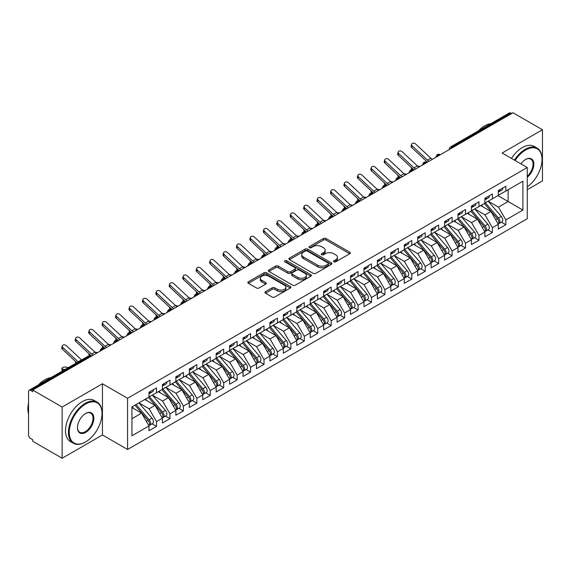 <?xml version="1.0" encoding="UTF-8"?>
<svg xmlns="http://www.w3.org/2000/svg" width="571" height="571" viewBox="0 0 571 571"><rect width="100%" height="100%" fill="white"/><g stroke="black" fill="none" stroke-linecap="round" stroke-linejoin="round"><path stroke-width="0.86" d="M333.907 261.825A1.306 0.757 0 0 0 335.748 261.825L349.766 253.738A1.863 1.078 0 0 0 350.308 252.974A1.863 1.078 0 0 0 349.766 252.211L326.027 238.507A1.863 1.078 0 0 0 323.386 238.507L309.375 246.601A1.306 0.757 0 0 0 308.997 247.129A1.306 0.757 0 0 0 309.375 247.664A1.306 0.757 0 0 0 311.224 247.664L313.036 246.615A5.967 3.447 0 0 1 321.473 246.615L323.45 247.757A5.967 3.447 0 0 1 325.199 250.198A5.967 3.447 0 0 1 323.45 252.632L321.637 253.681A1.306 0.757 0 0 0 321.259 254.209A1.306 0.757 0 0 0 321.637 254.745A1.306 0.757 0 0 0 323.486 254.745L325.299 253.695A5.967 3.447 0 0 1 333.742 253.695L335.719 254.837A5.967 3.447 0 0 1 337.468 257.278A5.967 3.447 0 0 1 335.719 259.712L333.907 260.761A1.306 0.757 0 0 0 333.521 261.29A1.306 0.757 0 0 0 333.907 261.825L333.907 260.761M265.494 291.653A1.863 1.078 0 0 0 264.951 292.416A1.863 1.078 0 0 0 265.494 293.173L272.153 297.02A1.863 1.078 0 0 0 274.794 297.02L290.353 288.034A1.863 1.078 0 0 0 290.896 287.277A1.863 1.078 0 0 0 290.353 286.514L266.614 272.81A1.863 1.078 0 0 0 263.98 272.81L248.414 281.796A1.863 1.078 0 0 0 247.871 282.552A1.863 1.078 0 0 0 248.414 283.316L256.458 287.962A1.863 1.078 0 0 0 259.098 287.962L265.758 284.115A1.863 1.078 0 0 0 266.307 283.352A1.863 1.078 0 0 0 265.758 282.595L261.768 280.29A4.989 2.884 0 0 1 260.305 278.255A4.989 2.884 0 0 1 263.388 275.593A4.989 2.884 0 0 1 268.827 276.214L284.451 285.236A4.989 2.884 0 0 1 285.914 287.277A4.989 2.884 0 0 1 282.831 289.932A4.989 2.884 0 0 1 277.399 289.311L274.794 287.805A1.863 1.078 0 0 0 272.153 287.805L265.494 291.653L265.494 293.173M527.269 189.7L542.45 180.936L542.45 129.745L513.029 112.758L32.718 390.064L32.718 391.613L30.563 390.371A2.848 1.649 -120 0 0 29.142 390.229A2.848 1.649 -120 0 0 28.55 391.535L28.55 434.974A2.848 1.649 -120 0 0 30.563 438.464L32.718 439.706L32.718 441.255L62.139 458.242L102.445 434.974L127.569 449.477L127.569 398.287L102.445 383.776L62.139 407.052L32.718 390.064M542.45 129.745L502.145 153.014L527.269 167.517L127.569 398.287M313.165 273.338A1.863 1.078 0 0 0 315.806 273.338L331.366 264.359A1.863 1.078 0 0 0 331.915 263.595A1.863 1.078 0 0 0 331.366 262.831L307.626 249.127A1.863 1.078 0 0 0 304.993 249.127L289.433 258.113A1.863 1.078 0 0 0 288.883 258.877A1.863 1.078 0 0 0 289.433 259.634L313.165 273.338M285.4 262.11A1.306 0.757 0 0 1 286.728 262.289L286.728 260.74L310.86 274.672A1.863 1.078 0 0 1 311.409 275.436A1.863 1.078 0 0 1 310.86 276.193L295.3 285.179A1.863 1.078 0 0 1 292.659 285.179L268.92 271.475L268.92 269.955A1.863 1.078 0 0 0 268.377 270.711A1.863 1.078 0 0 0 268.92 271.475M268.92 269.955L275.586 266.107A1.863 1.078 0 0 1 278.22 266.107L287.848 271.668A1.863 1.078 0 0 0 290.482 271.668L294.9 269.112A1.863 1.078 0 0 0 295.45 268.356A1.863 1.078 0 0 0 294.9 267.592L284.879 261.803A1.306 0.757 0 0 1 284.501 261.275A1.306 0.757 0 0 1 285.3 260.576A1.306 0.757 0 0 1 286.728 260.74M127.569 449.477L527.269 218.714L527.269 167.517M497.912 195.639L522.9 210.064L522.9 181.207L505.842 191.064L505.842 186.253L498.312 190.593L498.312 195.403L492.402 198.815L492.402 194.012L484.879 198.351L484.879 203.162L478.969 206.574L478.969 201.763L471.446 206.11L471.446 210.92L465.536 214.332L465.536 209.521L458.006 213.868L458.006 218.672L452.096 222.09L452.096 217.28L444.573 221.619L444.573 226.43L438.664 229.842L438.664 225.038L431.141 229.378L431.141 234.189L425.224 237.6L425.224 232.79L417.701 237.136L417.701 241.947L411.791 245.359L411.791 240.548L404.268 244.895L404.268 249.705L398.358 253.117L398.358 248.306L390.835 252.653L390.835 257.457L384.918 260.868L384.918 256.065L377.395 260.405L377.395 265.215L371.485 268.627L371.485 263.816L363.963 268.163L363.963 272.974L358.053 276.385L358.053 271.575L350.53 275.921L350.53 280.732L344.613 284.144L344.613 279.333L337.09 283.68L337.09 288.483L331.18 291.902L331.18 287.092L323.657 291.431L323.657 296.242L317.747 299.654L317.747 294.85L310.224 299.19L310.224 304L304.307 307.412L304.307 302.601L296.784 306.948L296.784 311.759L290.875 315.171L290.875 310.36L283.352 314.707L283.352 319.51L277.442 322.929L277.442 318.118L269.912 322.458L269.912 327.269L264.002 330.68L264.002 325.877L256.479 330.216L256.479 335.027L250.569 338.439L250.569 333.628L243.046 337.975L243.046 342.786L237.136 346.197L237.136 341.387L229.606 345.733L229.606 350.544L223.696 353.956L223.696 349.145L216.173 353.485L216.173 358.295L210.264 361.707L210.264 356.904L202.741 361.243L202.741 366.054L196.824 369.466L196.824 364.655L189.301 369.002L189.301 373.812L183.391 377.224L183.391 372.413L175.868 376.76L175.868 381.571L169.958 384.982L169.958 380.172L162.435 384.519L162.435 389.322L156.518 392.741L156.518 387.93L148.995 392.27L148.995 397.081L131.937 406.93L131.937 435.787L148.995 425.937L141.608 413.14L131.937 407.551M522.9 210.064L505.842 219.914L498.447 207.116L488.241 201.22M501.374 222.148L505.842 224.724L505.842 219.914M505.842 224.724L498.312 229.071L498.312 224.26L492.402 227.672L485.015 214.874L474.801 208.979L487.848 224.21L485.022 225.845A3.797 2.191 60 0 1 486.492 229.456A3.797 2.191 60 0 1 485.707 231.191A3.797 2.191 60 0 1 485.093 231.369M487.941 229.906L492.402 232.483L492.402 227.672M492.402 232.483L484.879 236.829L484.879 232.019L478.969 235.43L471.582 222.633L461.368 216.737L474.408 231.969L471.589 233.596A3.797 2.191 60 0 1 473.059 237.208A3.797 2.191 60 0 1 472.267 238.949A3.797 2.191 60 0 1 471.653 239.128M474.501 237.664L478.969 240.241L478.969 235.43M478.969 240.241L471.446 244.581L471.446 239.777L465.536 243.189L458.142 230.391L447.935 224.496M461.068 245.416L465.536 248L465.536 243.189M465.536 248L458.006 252.339L458.006 247.529L452.096 250.94L444.709 238.143L434.495 232.247L447.543 247.486L444.716 249.113A3.797 2.191 60 0 1 446.187 252.725A3.797 2.191 60 0 1 445.401 254.466A3.797 2.191 60 0 1 444.788 254.637M447.635 253.174L452.096 255.751L452.096 250.94M452.096 255.751L444.573 260.098L444.573 255.287L438.664 258.699L431.276 245.901L421.063 240.006M434.196 260.933L438.664 263.509L438.664 258.699M438.664 263.509L431.141 267.856L431.141 263.045L425.224 266.457L417.836 253.66L407.63 247.764L420.67 262.995L417.851 264.623A3.797 2.191 60 0 1 419.314 268.242A3.797 2.191 60 0 1 418.529 269.976A3.797 2.191 60 0 1 417.915 270.154M420.763 268.691L425.224 271.268L425.224 266.457M425.224 271.268L417.701 275.607L417.701 270.804L411.791 274.216L404.404 261.418L394.19 255.523M407.323 276.443L411.791 279.026L411.791 274.216M411.791 279.026L404.268 283.366L404.268 278.555L398.358 281.974L390.964 269.169L380.757 263.274M393.89 284.201L398.358 286.778L398.358 281.974M398.358 286.778L390.835 291.124L390.835 286.314L384.918 289.725L377.531 276.928L367.324 271.032M380.457 291.959L384.918 294.536L384.918 289.725M384.918 294.536L377.395 298.883L377.395 294.072L371.485 297.484L364.098 284.686L353.884 278.791L366.932 294.022L364.105 295.657A3.797 2.191 60 0 1 365.576 299.268A3.797 2.191 60 0 1 364.79 301.003A3.797 2.191 60 0 1 364.17 301.181M367.017 299.718L371.485 302.295L371.485 297.484M371.485 302.295L363.963 306.634L363.963 301.831L358.053 305.242L350.658 292.445L340.452 286.549M353.585 307.469L358.053 310.053L358.053 305.242M358.053 310.053L350.53 314.393L350.53 309.582L344.613 313.001L337.225 300.196L327.012 294.301L340.059 309.539L337.24 311.166A3.797 2.191 60 0 1 338.703 314.778A3.797 2.191 60 0 1 337.918 316.52A3.797 2.191 60 0 1 337.304 316.691M340.152 315.228L344.613 317.804L344.613 313.001M344.613 317.804L337.09 322.151L337.09 317.34L331.18 320.752L323.793 307.955L313.579 302.059M326.712 322.986L331.18 325.563L331.18 320.752M331.18 325.563L323.657 329.91L323.657 325.099L317.747 328.511L310.353 315.713L300.146 309.817M313.279 330.745L317.747 333.321L317.747 328.511M317.747 333.321L310.224 337.668L310.224 332.857L304.307 336.269L296.92 323.471L286.706 317.576M299.846 338.503L304.307 341.08L304.307 336.269M304.307 341.08L296.784 345.419L296.784 340.616L290.875 344.027L283.487 331.23L273.273 325.334L286.314 340.566L283.494 342.193A3.797 2.191 60 0 1 284.965 345.805A3.797 2.191 60 0 1 284.172 347.546A3.797 2.191 60 0 1 283.559 347.725M286.406 346.254L290.875 348.831L290.875 344.027M290.875 348.831L283.352 353.178L283.352 348.367L277.442 351.779L270.047 338.981L259.841 333.086M272.974 354.013L277.442 356.589L277.442 351.779M277.442 356.589L269.912 360.936L269.912 356.126L264.002 359.537L256.615 346.74L246.401 340.844L259.448 356.076L256.622 357.71A3.797 2.191 60 0 1 258.092 361.322A3.797 2.191 60 0 1 257.307 363.056A3.797 2.191 60 0 1 256.693 363.235M259.541 361.771L264.002 364.348L264.002 359.537M264.002 364.348L256.479 368.695L256.479 363.884L250.569 367.296L243.182 354.498L232.968 348.603L246.008 363.834L243.189 365.461A3.797 2.191 60 0 1 244.659 369.073A3.797 2.191 60 0 1 243.867 370.815A3.797 2.191 60 0 1 243.253 370.993M246.101 369.53L250.569 372.106L250.569 367.296M250.569 372.106L243.046 376.446L243.046 371.642L237.136 375.054L229.742 362.257L219.535 356.361M232.668 377.281L237.136 379.865L237.136 375.054M237.136 379.865L229.606 384.204L229.606 379.394L223.696 382.813L216.309 370.008L206.095 364.112L219.143 379.351L216.316 380.978A3.797 2.191 60 0 1 217.787 384.59A3.797 2.191 60 0 1 217.001 386.331A3.797 2.191 60 0 1 216.388 386.503M219.235 385.04L223.696 387.616L223.696 382.813M223.696 387.616L216.173 391.963L216.173 387.152L210.264 390.564L202.876 377.766L192.663 371.871M205.796 392.798L210.264 395.375L210.264 390.564M210.264 395.375L202.741 399.721L202.741 394.911L196.824 398.322L189.436 385.525L179.23 379.629L192.27 394.861L189.451 396.495A3.797 2.191 60 0 1 190.914 400.107A3.797 2.191 60 0 1 190.129 401.841A3.797 2.191 60 0 1 189.515 402.02M192.363 400.557L196.824 403.133L196.824 398.322M196.824 403.133L189.301 407.473L189.301 402.669L183.391 406.081L176.004 393.283L165.79 387.388M178.923 408.308L183.391 410.892L183.391 406.081M183.391 410.892L175.868 415.231L175.868 410.421L169.958 413.839L162.564 401.035L152.357 395.139M165.49 416.066L169.958 418.643L169.958 413.839M169.958 418.643L162.435 422.99L162.435 418.179L156.518 421.591L149.131 408.793L138.917 402.898M152.057 423.825L156.518 426.401L156.518 421.591M156.518 426.401L148.995 430.748L148.995 425.937M148.995 396.924L156.518 392.741M131.937 418.721L141.608 413.14M162.435 389.172L169.958 384.982M149.131 408.793L155.041 405.381L144.834 399.486M162.435 418.179L155.041 405.381M175.868 381.414L183.391 377.224M162.564 401.035L168.481 397.623L158.267 391.727M175.868 410.421L168.481 397.623M189.301 373.655L196.824 369.466M176.004 393.283L181.913 389.865L171.7 383.969M189.301 402.669L181.913 389.865M202.741 365.897L210.264 361.707M189.436 385.525L195.346 382.113L185.14 376.218M202.741 394.911L195.346 382.113M216.173 358.145L223.696 353.956M202.876 377.766L208.786 374.355L198.572 368.459M216.173 387.152L208.786 374.355M229.606 350.387L237.136 346.197M216.309 370.008L222.219 366.596L212.005 360.701M229.606 379.394L222.219 366.596M243.046 342.629L250.569 338.439M229.742 362.257L235.652 358.838L225.445 352.942M243.046 371.642L235.652 358.838M256.479 334.87L264.002 330.68M243.182 354.498L249.092 351.086L238.878 345.191M256.479 363.884L249.092 351.086M269.912 327.112L277.442 322.929M256.615 346.74L262.524 343.328L252.318 337.432M269.912 356.126L262.524 343.328M283.352 319.36L290.875 315.171M270.047 338.981L275.964 335.57L265.751 329.674M283.352 348.367L275.964 335.57M296.784 311.602L304.307 307.412M283.487 331.23L289.397 327.811L279.183 321.916M296.784 340.616L289.397 327.811M310.224 303.843L317.747 299.654M296.92 323.471L302.83 320.06L292.623 314.164M310.224 332.857L302.83 320.06M323.657 296.085L331.18 291.902M310.353 315.713L316.27 312.301L306.056 306.406M323.657 325.099L316.27 312.301M337.09 288.334L344.613 284.144M323.793 307.955L329.703 304.543L319.489 298.647M337.09 317.34L329.703 304.543M350.53 280.575L358.053 276.385M337.225 300.196L343.135 296.784L332.929 290.889M350.53 309.582L343.135 296.784M363.963 272.817L371.485 268.627M350.658 292.445L356.575 289.026L346.361 283.137M363.963 301.831L356.575 289.026M377.395 265.058L384.918 260.868M364.098 284.686L370.008 281.275L359.794 275.379M377.395 294.072L370.008 281.275M390.835 257.307L398.358 253.117M377.531 276.928L383.441 273.516L373.234 267.621M390.835 286.314L383.441 273.516M404.268 249.548L411.791 245.359M390.964 269.169L396.881 265.758L386.667 259.862M404.268 278.555L396.881 265.758M417.701 241.79L425.224 237.6M404.404 261.418L410.313 257.999L400.1 252.104M417.701 270.804L410.313 257.999M431.141 234.031L438.664 229.842M417.836 253.66L423.746 250.248L413.54 244.352M431.141 263.045L423.746 250.248M444.573 226.28L452.096 222.09M431.276 245.901L437.186 242.489L426.972 236.594M444.573 255.287L437.186 242.489M458.006 218.522L465.536 214.332M444.709 238.143L450.619 234.731L440.405 228.835M458.006 247.529L450.619 234.731M471.446 210.763L478.969 206.574M458.142 230.391L464.052 226.972L453.845 221.077M471.446 239.777L464.052 226.972M484.879 203.005L492.402 198.815M471.582 222.633L477.492 219.221L467.278 213.326M484.879 232.019L477.492 219.221M511.68 113.529L510.874 113.065L452.132 146.983L452.939 147.446M450.519 148.845A2.848 1.649 120 0 1 452.132 146.983A2.848 1.649 60 0 0 450.705 146.84L509.453 112.922A2.848 1.649 60 0 1 510.874 113.065M498.312 195.246L505.842 191.064M498.447 207.116L508.126 201.534L508.126 189.743L522.9 181.207M485.015 214.874L490.924 211.463L480.718 205.567M498.312 224.26L490.924 211.463M62.139 407.052L62.139 458.242M102.445 434.974L102.445 383.776M439.434 155.241L438.628 154.777A2.848 1.649 -120 0 0 437.2 154.634A2.848 1.649 -120 0 0 437.172 154.655L435.844 157.068A2.848 1.649 0 0 0 435.873 157.296M426.002 162.999L425.195 162.535A2.848 1.649 -120 0 0 423.768 162.392A2.848 1.649 -120 0 0 423.732 162.414L422.412 164.819A2.848 1.649 0 0 0 422.44 165.055M412.562 170.758L411.755 170.294A2.848 1.649 -120 0 0 410.335 170.151A2.848 1.649 -120 0 0 410.299 170.172L408.972 172.578A2.848 1.649 0 0 0 409 172.813M399.129 178.516L398.322 178.052A2.848 1.649 -120 0 0 396.895 177.909A2.848 1.649 -120 0 0 396.866 177.931L395.539 180.336A2.848 1.649 0 0 0 395.567 180.572M385.696 186.267L384.89 185.803A2.848 1.649 -120 0 0 383.462 185.668A2.848 1.649 -120 0 0 383.427 185.682L382.106 188.095A2.848 1.649 0 0 0 382.135 188.33M372.256 194.026L371.45 193.562A2.848 1.649 -120 0 0 370.029 193.419A2.848 1.649 -120 0 0 369.994 193.441L368.666 195.853A2.848 1.649 0 0 0 368.695 196.081M358.824 201.784L358.017 201.32A2.848 1.649 -120 0 0 356.589 201.178A2.848 1.649 -120 0 0 356.561 201.199L355.233 203.604A2.848 1.649 0 0 0 355.262 203.84M345.391 209.543L344.584 209.079A2.848 1.649 -120 0 0 343.157 208.936A2.848 1.649 -120 0 0 343.121 208.957L341.801 211.363A2.848 1.649 0 0 0 341.829 211.598M331.951 217.301L331.144 216.83A2.848 1.649 -120 0 0 329.724 216.695A2.848 1.649 -120 0 0 329.688 216.709L328.361 219.121A2.848 1.649 0 0 0 328.389 219.357M318.518 225.053L317.712 224.589A2.848 1.649 -120 0 0 316.284 224.446A2.848 1.649 -120 0 0 316.255 224.467L314.928 226.88A2.848 1.649 0 0 0 314.956 227.108L314.928 226.88M305.085 232.811L304.279 232.347A2.848 1.649 -120 0 0 302.851 232.204A2.848 1.649 -120 0 0 302.816 232.226L301.495 234.631A2.848 1.649 0 0 0 301.524 234.867M291.645 240.569L290.839 240.105A2.848 1.649 -120 0 0 289.418 239.963A2.848 1.649 -120 0 0 289.383 239.984L288.055 242.39A2.848 1.649 0 0 0 288.084 242.625L288.055 242.39M278.213 248.328L277.406 247.857A2.848 1.649 -120 0 0 275.979 247.721A2.848 1.649 -120 0 0 275.95 247.735L274.622 250.148A2.848 1.649 0 0 0 274.651 250.383M264.773 256.079L263.973 255.615A2.848 1.649 -120 0 0 262.546 255.473A2.848 1.649 -120 0 0 262.51 255.494L261.183 257.906A2.848 1.649 0 0 0 261.218 258.135M251.34 263.838L250.533 263.374A2.848 1.649 -120 0 0 249.113 263.231A2.848 1.649 -120 0 0 249.077 263.252L247.75 265.658A2.848 1.649 0 0 0 247.778 265.893M237.907 271.596L237.101 271.132A2.848 1.649 -120 0 0 235.673 270.989A2.848 1.649 -120 0 0 235.645 271.011L234.317 273.416A2.848 1.649 0 0 0 234.346 273.652M224.467 279.355L223.661 278.884A2.848 1.649 -120 0 0 222.24 278.748A2.848 1.649 -120 0 0 222.205 278.769L220.877 281.175A2.848 1.649 0 0 0 220.906 281.41M211.034 287.106L210.228 286.642A2.848 1.649 -120 0 0 208.8 286.499A2.848 1.649 -120 0 0 208.772 286.521L207.444 288.933A2.848 1.649 0 0 0 207.473 289.169M197.602 294.864L196.795 294.4A2.848 1.649 -120 0 0 195.368 294.258A2.848 1.649 -120 0 0 195.332 294.279L194.012 296.692A2.848 1.649 0 0 0 194.04 296.92M184.162 302.623L183.355 302.159A2.848 1.649 -120 0 0 181.935 302.016A2.848 1.649 -120 0 0 181.899 302.038L180.572 304.443A2.848 1.649 0 0 0 180.6 304.678M170.729 310.381L169.922 309.917A2.848 1.649 -120 0 0 168.495 309.775A2.848 1.649 -120 0 0 168.466 309.796L167.139 312.201A2.848 1.649 0 0 0 167.167 312.437M157.296 318.14L156.49 317.669A2.848 1.649 -120 0 0 155.062 317.533A2.848 1.649 -120 0 0 155.026 317.547L153.706 319.96A2.848 1.649 0 0 0 153.735 320.195M143.856 325.891L143.05 325.427A2.848 1.649 -120 0 0 141.629 325.284A2.848 1.649 -120 0 0 141.594 325.306L140.266 327.718A2.848 1.649 0 0 0 140.295 327.947M130.424 333.65L129.617 333.186A2.848 1.649 -120 0 0 128.189 333.043A2.848 1.649 -120 0 0 128.161 333.064L126.833 335.47A2.848 1.649 0 0 0 126.862 335.705M116.991 341.408L116.184 340.944A2.848 1.649 -120 0 0 114.757 340.801A2.848 1.649 -120 0 0 114.721 340.823L113.401 343.228A2.848 1.649 0 0 0 113.429 343.464M103.551 349.166L102.744 348.695A2.848 1.649 -120 0 0 101.324 348.56A2.848 1.649 -120 0 0 101.288 348.574L99.961 350.987A2.848 1.649 0 0 0 99.989 351.222M334.428 262.01L335.719 261.261A5.967 3.447 0 0 0 337.468 258.827L337.468 257.278M325.199 250.198L325.199 251.747A5.967 3.447 0 0 1 323.45 254.181L322.165 254.93M349.738 253.752L326.027 240.063A1.863 1.078 0 0 0 323.386 240.063L309.896 247.85M331.366 262.831L331.366 264.359L307.626 250.683A1.863 1.078 0 0 0 304.993 250.683L289.454 259.648M328.068 264.13A1.306 0.757 0 0 0 328.453 263.595A1.306 0.757 0 0 0 328.068 263.06L307.234 251.033A1.306 0.757 0 0 0 305.385 251.033L303.472 252.139A5.967 3.447 0 0 0 301.724 254.573A5.967 3.447 0 0 0 303.472 257.007L317.719 265.23A5.967 3.447 0 0 0 326.155 265.23L328.068 264.13L328.068 265.679A1.306 0.757 0 0 0 328.453 265.144L328.453 263.595M301.724 254.573L301.724 256.122A5.967 3.447 0 0 0 303.472 258.563L303.472 257.007M328.068 265.679L326.155 266.785A5.967 3.447 0 0 1 317.719 266.785L303.472 258.563M268.948 271.489L275.586 267.656L275.586 266.107M295.45 268.356L295.45 269.905A1.863 1.078 0 0 1 294.9 270.668L290.482 273.216A1.863 1.078 0 0 1 287.848 273.216L278.22 267.656A1.863 1.078 0 0 0 275.586 267.656M286.728 262.289L310.838 276.207M297.834 277.435A4.989 2.884 0 0 0 303.272 278.056A4.989 2.884 0 0 0 306.356 275.393A4.989 2.884 0 0 0 304.893 273.359L299.39 270.183A1.863 1.078 0 0 0 296.749 270.183L292.331 272.731A1.863 1.078 0 0 0 291.781 273.495A1.863 1.078 0 0 0 292.331 274.251L297.834 277.435L297.834 278.983A4.989 2.884 0 0 0 303.272 279.612A4.989 2.884 0 0 0 306.356 276.949L306.356 275.393M291.781 273.495L291.781 275.044A1.863 1.078 0 0 0 292.331 275.807L292.331 274.251M297.834 278.983L292.331 275.807M285.914 287.277L285.914 288.826A4.989 2.884 0 0 1 282.831 291.488A4.989 2.884 0 0 1 277.399 290.86L274.794 289.361A1.863 1.078 0 0 0 272.153 289.361L265.522 293.187M260.305 278.255L260.305 279.804A4.989 2.884 0 0 0 261.768 281.838L261.768 280.29M265.736 284.13L261.768 281.838M290.325 288.048L266.614 274.358A1.863 1.078 0 0 0 263.98 274.358L248.442 283.33M485.4 202.862L498.462 218.086A3.797 2.191 60 0 1 499.925 221.698A3.797 2.191 60 0 1 499.14 223.439L501.959 221.805A3.797 2.191 -120 0 0 502.751 220.071A3.797 2.191 -120 0 0 501.281 216.459L488.219 201.235M499.14 223.439A3.797 2.191 60 0 1 498.526 223.611M484.322 203.483L497.384 218.707A3.797 2.191 60 0 1 498.854 222.319A3.797 2.191 60 0 1 498.162 223.996M418.914 167.089A7.03 4.061 60 0 1 417.372 165.947L402.155 151.708A2.377 1.713 17.6 0 0 399.864 150.901A2.377 1.713 17.6 0 0 398.215 151.957A2.377 1.713 17.6 0 0 398.801 153.649L398.28 155.276L413.497 169.508A9.5 5.482 -120 0 0 413.975 169.944L412.233 169.566A2.377 0.906 166.9 0 1 411.598 169.137L411.184 167.353M483.052 206.916L481.503 205.11M417.315 165.89L419.978 166.475M498.312 192.07A3.797 2.191 -120 0 0 498.854 190.521A3.797 2.191 -120 0 0 498.847 190.286M498.526 191.813A3.797 2.191 -120 0 0 499.14 191.642A3.797 2.191 -120 0 0 499.925 189.9A3.797 2.191 -120 0 0 499.918 189.672M502.744 188.037A3.797 2.191 60 0 1 502.751 188.273A3.797 2.191 60 0 1 501.959 190.015L499.14 191.642M432.347 159.338A7.03 4.061 60 0 1 430.805 158.188L415.595 143.956A2.377 1.713 17.6 0 0 413.297 143.143A2.377 1.713 17.6 0 0 411.648 144.206A2.377 1.713 17.6 0 0 412.233 145.891L411.72 147.518A2.377 1.713 -162.4 0 1 411.134 145.833L411.648 144.206M428.992 161.272A7.03 4.061 60 0 1 427.451 160.13L412.233 145.891M411.72 147.518L426.93 161.757A9.5 5.482 -120 0 0 427.415 162.185M485.707 231.191L488.526 229.563A3.797 2.191 -120 0 0 489.311 227.822A3.797 2.191 -120 0 0 487.848 224.21M470.889 211.241L483.951 226.466A3.797 2.191 60 0 1 485.414 230.077A3.797 2.191 60 0 1 484.729 231.755M400.535 177.702L398.801 177.324A2.377 0.906 166.9 0 1 398.165 176.889L397.751 175.104M469.619 214.675L468.07 212.869M471.967 210.62L485.022 225.845M403.883 173.648L406.545 174.234M472.267 238.949L475.093 237.322A3.797 2.191 -120 0 0 475.879 235.58A3.797 2.191 -120 0 0 474.408 231.969M457.457 218.993L470.518 234.217A3.797 2.191 60 0 1 471.981 237.829A3.797 2.191 60 0 1 471.289 239.506M392.041 182.606A7.03 4.061 60 0 1 390.5 181.457L375.29 167.224A2.377 1.713 17.6 0 0 372.991 166.411A2.377 1.713 17.6 0 0 371.343 167.474A2.377 1.713 17.6 0 0 371.928 169.166L371.407 170.793L386.624 185.025A9.5 5.482 -120 0 0 387.109 185.454L385.361 185.083A2.377 0.906 166.9 0 1 384.733 184.647L384.312 182.863M456.179 222.426L454.63 220.627M458.527 218.372L471.589 233.596M390.443 181.407L393.112 181.992M445.095 226.13L458.156 241.355A3.797 2.191 60 0 1 459.619 244.966A3.797 2.191 60 0 1 458.834 246.708L461.653 245.08A3.797 2.191 -120 0 0 462.446 243.339A3.797 2.191 -120 0 0 460.975 239.727L447.914 224.503M458.834 246.708A3.797 2.191 60 0 1 458.22 246.886M444.017 226.751L457.078 241.976A3.797 2.191 60 0 1 458.549 245.587A3.797 2.191 60 0 1 457.856 247.264M373.662 193.219L371.928 192.834A2.377 0.906 166.9 0 1 371.293 192.406L370.879 190.621M442.746 230.184L441.197 228.379M377.01 189.165L379.672 189.743M445.401 254.466L448.221 252.832A3.797 2.191 -120 0 0 449.006 251.097A3.797 2.191 -120 0 0 447.543 247.486M430.584 234.51L443.646 249.734A3.797 2.191 60 0 1 445.109 253.346A3.797 2.191 60 0 1 444.424 255.023M365.169 198.123A7.03 4.061 60 0 1 363.634 196.974L348.417 182.734A2.377 1.713 17.6 0 0 346.119 181.928A2.377 1.713 17.6 0 0 344.47 182.984A2.377 1.713 17.6 0 0 345.055 184.676L344.541 186.303L359.751 200.542A9.5 5.482 -120 0 0 360.237 200.971L358.495 200.592A2.377 0.906 166.9 0 1 357.86 200.164L357.446 198.38M429.313 237.943L427.765 236.137M431.662 233.889L444.716 249.113M363.577 196.916L366.239 197.502M484.879 199.829A3.797 2.191 -120 0 0 485.414 198.28A3.797 2.191 -120 0 0 485.407 198.044M485.093 199.572A3.797 2.191 -120 0 0 485.707 199.4A3.797 2.191 -120 0 0 486.492 197.659A3.797 2.191 -120 0 0 486.485 197.423M489.304 195.796A3.797 2.191 60 0 1 489.311 196.031A3.797 2.191 60 0 1 488.526 197.766L485.707 199.4M398.28 155.276A2.377 1.713 -162.4 0 1 397.694 153.585L398.215 151.957M415.552 169.03A7.03 4.061 60 0 1 414.011 167.881L398.801 153.649M471.446 207.587A3.797 2.191 -120 0 0 471.981 206.038A3.797 2.191 -120 0 0 471.974 205.803M471.653 207.33A3.797 2.191 -120 0 0 472.267 207.152A3.797 2.191 -120 0 0 473.059 205.417A3.797 2.191 -120 0 0 473.052 205.182M475.871 203.554A3.797 2.191 60 0 1 475.879 203.783A3.797 2.191 60 0 1 475.093 205.524L472.267 207.152M405.474 174.847A7.03 4.061 60 0 1 403.94 173.705L388.723 159.466A2.377 1.713 17.6 0 0 386.424 158.652A2.377 1.713 17.6 0 0 384.783 159.716A2.377 1.713 17.6 0 0 385.361 161.407L384.847 163.035A2.377 1.713 -162.4 0 1 384.262 161.343L384.783 159.716M402.12 176.789A7.03 4.061 60 0 1 400.578 175.64L385.361 161.407M384.847 163.035L400.064 177.267A9.5 5.482 -120 0 0 400.542 177.695M458.006 215.346A3.797 2.191 -120 0 0 458.549 213.79A3.797 2.191 -120 0 0 458.542 213.561M458.22 215.089A3.797 2.191 -120 0 0 458.834 214.91A3.797 2.191 -120 0 0 459.619 213.169A3.797 2.191 -120 0 0 459.612 212.94M462.439 211.313A3.797 2.191 60 0 1 462.446 211.541A3.797 2.191 60 0 1 461.653 213.283L458.834 214.91M371.407 170.793A2.377 1.713 -162.4 0 1 370.829 169.102L371.343 167.474M388.687 184.547A7.03 4.061 60 0 1 387.145 183.398L371.928 169.166M444.573 223.097A3.797 2.191 -120 0 0 445.109 221.548A3.797 2.191 -120 0 0 445.102 221.32M444.788 222.84A3.797 2.191 -120 0 0 445.401 222.669A3.797 2.191 -120 0 0 446.187 220.927A3.797 2.191 -120 0 0 446.179 220.699M448.999 219.064A3.797 2.191 60 0 1 449.006 219.3A3.797 2.191 60 0 1 448.221 221.041L445.401 222.669M378.609 190.364A7.03 4.061 60 0 1 377.067 189.215L361.85 174.983A2.377 1.713 17.6 0 0 359.559 174.169A2.377 1.713 17.6 0 0 357.91 175.233A2.377 1.713 17.6 0 0 358.495 176.917L357.974 178.545A2.377 1.713 -162.4 0 1 357.389 176.86L357.91 175.233M375.247 192.299A7.03 4.061 60 0 1 373.705 191.157L358.495 176.917M357.974 178.545L373.191 192.784A9.5 5.482 -120 0 0 373.67 193.212M527.269 186.817A23.183 13.383 120 0 0 542.05 159.452A23.183 13.383 120 0 0 525.655 149.987A23.183 13.383 120 0 0 515.121 160.501M514.428 160.108A23.754 13.711 -60 0 1 525.256 149.288A23.754 13.711 -60 0 1 537.125 148.117A23.754 13.711 -60 0 1 542.05 158.988A23.754 13.711 -60 0 1 542.043 159.223M520.959 163.877A11.591 6.695 -60 0 1 525.655 159.452L525.655 159.452A11.591 6.695 -60 0 1 533.814 163.27A11.591 6.695 -60 0 1 527.269 177.26M478.491 130.802A23.754 13.711 -60 0 1 484.679 125.863A23.754 13.711 -60 0 1 490.86 123.657M511.473 158.403A23.754 13.711 -60 0 1 522.294 147.582A23.754 13.711 -60 0 1 534.17 146.404L537.125 148.117M527.269 176.211A11.02 6.36 120 0 0 532.779 166.668A11.02 6.36 120 0 0 530.766 159.138A11.02 6.36 120 0 0 525.448 159.573M85.25 442.111L85.65 441.875A23.183 13.383 120 0 0 102.038 413.49A23.183 13.383 120 0 0 85.65 404.025A23.183 13.383 120 0 0 69.262 432.411A23.183 13.383 120 0 0 85.65 441.875L85.25 442.111A23.754 13.711 -60 0 1 73.373 443.289A23.754 13.711 -60 0 1 69.733 424.253A23.754 13.711 -60 0 1 85.25 403.326A23.754 13.711 -60 0 1 97.12 402.148A23.754 13.711 -60 0 1 102.038 413.019A23.754 13.711 -60 0 1 102.038 413.254M85.65 432.411A11.591 6.695 -60 0 1 77.456 427.679A11.591 6.695 -60 0 1 85.65 413.49L85.65 413.49A11.591 6.695 -60 0 1 93.844 418.222A11.591 6.695 -60 0 1 85.65 432.411M77.456 427.443A11.02 6.36 120 0 0 79.74 432.261A11.02 6.36 120 0 0 85.25 431.719A11.02 6.36 120 0 0 92.445 422.005A11.02 6.36 120 0 0 90.76 413.176A11.02 6.36 120 0 0 85.443 413.611M38.485 384.833A23.754 13.711 -60 0 1 44.674 379.901A23.754 13.711 -60 0 1 50.855 377.695M73.373 443.289L70.419 441.583A23.754 13.711 -60 0 1 66.778 422.547A23.754 13.711 -60 0 1 82.288 401.62A23.754 13.711 -60 0 1 94.165 400.442L97.12 402.148M28.55 414.032A23.754 13.711 -60 0 1 28.55 403.169M418.222 241.647L431.283 256.871A3.797 2.191 60 0 1 432.754 260.483A3.797 2.191 60 0 1 431.962 262.217L434.788 260.59A3.797 2.191 -120 0 0 435.573 258.856A3.797 2.191 -120 0 0 434.103 255.244L421.048 240.013M431.962 262.217A3.797 2.191 60 0 1 431.348 262.396M417.151 242.268L430.206 257.492A3.797 2.191 60 0 1 431.676 261.104A3.797 2.191 60 0 1 430.984 262.781M346.79 208.729L345.055 208.351A2.377 0.906 166.9 0 1 344.42 207.915L344.006 206.131M415.874 245.701L414.325 243.896M350.137 204.675L352.807 205.26M431.141 230.855A3.797 2.191 -120 0 0 431.676 229.306A3.797 2.191 -120 0 0 431.669 229.071M431.348 230.598A3.797 2.191 -120 0 0 431.962 230.427A3.797 2.191 -120 0 0 432.754 228.685A3.797 2.191 -120 0 0 432.747 228.45M435.566 226.823A3.797 2.191 60 0 1 435.573 227.058A3.797 2.191 60 0 1 434.788 228.793L431.962 230.427M344.541 186.303A2.377 1.713 -162.4 0 1 343.956 184.611L344.47 182.984M361.814 200.057A7.03 4.061 60 0 1 360.272 198.915L345.055 184.676M418.529 269.976L421.348 268.349A3.797 2.191 -120 0 0 422.14 266.607A3.797 2.191 -120 0 0 420.67 262.995M403.711 250.019L416.773 265.244A3.797 2.191 60 0 1 418.243 268.855A3.797 2.191 60 0 1 417.551 270.54M338.303 213.633A7.03 4.061 60 0 1 336.762 212.483L321.544 198.251A2.377 1.713 17.6 0 0 319.253 197.438A2.377 1.713 17.6 0 0 317.604 198.501A2.377 1.713 17.6 0 0 318.19 200.193L317.669 201.82L332.886 216.052A9.5 5.482 -120 0 0 333.364 216.48L331.623 216.109A2.377 0.906 166.9 0 1 330.987 215.674L330.573 213.889M402.441 253.46L400.892 251.654M404.789 249.399L417.851 264.623M336.704 212.433L339.367 213.019M391.356 257.157L404.411 272.381A3.797 2.191 60 0 1 405.881 275.993A3.797 2.191 60 0 1 405.096 277.734L407.915 276.107A3.797 2.191 -120 0 0 408.7 274.365A3.797 2.191 -120 0 0 407.237 270.754L394.176 255.53M405.096 277.734A3.797 2.191 60 0 1 404.475 277.913M390.278 257.778L403.34 273.002A3.797 2.191 60 0 1 404.803 276.614A3.797 2.191 60 0 1 404.118 278.291M319.924 224.246L318.19 223.861A2.377 0.906 166.9 0 1 317.555 223.432L317.141 221.648M389.008 261.211L387.459 259.405M323.272 220.192L325.934 220.777M377.916 264.915L390.978 280.14A3.797 2.191 60 0 1 392.448 283.751A3.797 2.191 60 0 1 391.656 285.493L394.482 283.866A3.797 2.191 -120 0 0 395.268 282.124A3.797 2.191 -120 0 0 393.797 278.512L380.736 263.288M391.656 285.493A3.797 2.191 60 0 1 391.042 285.664M376.846 265.536L389.9 280.761A3.797 2.191 60 0 1 391.371 284.372A3.797 2.191 60 0 1 390.678 286.05M311.431 229.149A7.03 4.061 60 0 1 309.889 228L294.672 213.768A2.377 1.713 17.6 0 0 292.381 212.954A2.377 1.713 17.6 0 0 290.732 214.018A2.377 1.713 17.6 0 0 291.317 215.702L290.796 217.33L306.013 231.569A9.5 5.482 -120 0 0 306.499 231.997L304.75 231.619A2.377 0.906 166.9 0 1 304.115 231.191L303.701 229.406M375.568 268.97L374.019 267.164M309.832 227.95L312.494 228.528M364.484 272.674L377.545 287.898A3.797 2.191 60 0 1 379.008 291.51A3.797 2.191 60 0 1 378.223 293.251L381.043 291.617A3.797 2.191 -120 0 0 381.828 289.882A3.797 2.191 -120 0 0 380.365 286.271L367.303 271.047M378.223 293.251A3.797 2.191 60 0 1 377.609 293.423M363.406 273.295L376.467 288.519A3.797 2.191 60 0 1 377.938 292.131A3.797 2.191 60 0 1 377.245 293.808M297.998 236.901A7.03 4.061 60 0 1 296.456 235.759L281.239 221.519A2.377 1.713 17.6 0 0 278.948 220.713A2.377 1.713 17.6 0 0 277.299 221.769A2.377 1.713 17.6 0 0 277.884 223.461L277.363 225.088L292.58 239.32A9.5 5.482 -120 0 0 293.059 239.749L291.317 239.377A2.377 0.906 166.9 0 1 290.682 238.942L290.268 237.158M362.135 276.728L360.587 274.922M296.399 235.702L299.061 236.287M417.701 238.614A3.797 2.191 -120 0 0 418.243 237.065A3.797 2.191 -120 0 0 418.236 236.829M417.915 238.357A3.797 2.191 -120 0 0 418.529 238.178A3.797 2.191 -120 0 0 419.314 236.444A3.797 2.191 -120 0 0 419.307 236.208M422.133 234.581A3.797 2.191 60 0 1 422.14 234.809A3.797 2.191 60 0 1 421.348 236.551L418.529 238.178M351.736 205.874A7.03 4.061 60 0 1 350.194 204.732L334.984 190.493A2.377 1.713 17.6 0 0 332.686 189.686A2.377 1.713 17.6 0 0 331.037 190.743A2.377 1.713 17.6 0 0 331.623 192.434L331.101 194.061A2.377 1.713 -162.4 0 1 330.523 192.37L331.037 190.743M348.374 207.815A7.03 4.061 60 0 1 346.84 206.666L331.623 192.434M331.101 194.061L346.319 208.294A9.5 5.482 -120 0 0 346.804 208.722M404.268 246.372A3.797 2.191 -120 0 0 404.803 244.816A3.797 2.191 -120 0 0 404.796 244.588M404.475 246.115A3.797 2.191 -120 0 0 405.096 245.937A3.797 2.191 -120 0 0 405.881 244.195A3.797 2.191 -120 0 0 405.874 243.967M408.693 242.34A3.797 2.191 60 0 1 408.7 242.568A3.797 2.191 60 0 1 407.915 244.309L405.096 245.937M317.669 201.82A2.377 1.713 -162.4 0 1 317.083 200.128L317.604 198.501M334.941 215.574A7.03 4.061 60 0 1 333.4 214.425L318.19 200.193M390.835 254.124A3.797 2.191 -120 0 0 391.371 252.575A3.797 2.191 -120 0 0 391.363 252.346M391.042 253.874A3.797 2.191 -120 0 0 391.656 253.695A3.797 2.191 -120 0 0 392.448 251.954A3.797 2.191 -120 0 0 392.441 251.725M395.26 250.091A3.797 2.191 60 0 1 395.268 250.326A3.797 2.191 60 0 1 394.482 252.068L391.656 253.695M324.863 221.391A7.03 4.061 60 0 1 323.329 220.242L308.112 206.01A2.377 1.713 17.6 0 0 305.813 205.196A2.377 1.713 17.6 0 0 304.165 206.259A2.377 1.713 17.6 0 0 304.75 207.944L304.236 209.571A2.377 1.713 -162.4 0 1 303.651 207.887L304.165 206.259M321.509 223.325A7.03 4.061 60 0 1 319.967 222.183L304.75 207.944M304.236 209.571L319.446 223.811A9.5 5.482 -120 0 0 319.931 224.239M377.395 261.882A3.797 2.191 -120 0 0 377.938 260.333A3.797 2.191 -120 0 0 377.931 260.098M377.609 261.625A3.797 2.191 -120 0 0 378.223 261.454A3.797 2.191 -120 0 0 379.008 259.712A3.797 2.191 -120 0 0 379.001 259.477M381.821 257.849A3.797 2.191 60 0 1 381.828 258.085A3.797 2.191 60 0 1 381.043 259.819L378.223 261.454M290.796 217.33A2.377 1.713 -162.4 0 1 290.218 215.645L290.732 214.018M308.069 231.084A7.03 4.061 60 0 1 306.534 229.942L291.317 215.702M364.79 301.003L367.61 299.375A3.797 2.191 -120 0 0 368.395 297.634A3.797 2.191 -120 0 0 366.932 294.022M349.973 281.046L363.035 296.278A3.797 2.191 60 0 1 364.498 299.889A3.797 2.191 60 0 1 363.813 301.567M279.619 247.514L277.884 247.136A2.377 0.906 166.9 0 1 277.249 246.701L276.835 244.916M348.703 284.486L347.154 282.681M351.044 280.432L364.105 295.657M282.966 243.46L285.628 244.045M337.611 288.184L350.673 303.408A3.797 2.191 60 0 1 352.136 307.02A3.797 2.191 60 0 1 351.351 308.761L354.17 307.134A3.797 2.191 -120 0 0 354.962 305.392A3.797 2.191 -120 0 0 353.492 301.781L340.43 286.556M351.351 308.761A3.797 2.191 60 0 1 350.737 308.94M336.54 288.805L349.595 304.029A3.797 2.191 60 0 1 351.065 307.641A3.797 2.191 60 0 1 350.373 309.318M271.125 252.418A7.03 4.061 60 0 1 269.583 251.269L254.366 237.036A2.377 1.713 17.6 0 0 252.075 236.223A2.377 1.713 17.6 0 0 250.426 237.286A2.377 1.713 17.6 0 0 251.012 238.978L250.491 240.605L265.708 254.837A9.5 5.482 -120 0 0 266.193 255.266L264.444 254.887A2.377 0.906 166.9 0 1 263.809 254.459L263.395 252.675M335.263 292.238L333.714 290.432M269.526 251.219L272.189 251.804M337.918 316.52L340.737 314.892A3.797 2.191 -120 0 0 341.522 313.151A3.797 2.191 -120 0 0 340.059 309.539M323.1 296.563L336.162 311.787A3.797 2.191 60 0 1 337.632 315.399A3.797 2.191 60 0 1 336.94 317.076M257.692 260.176A7.03 4.061 60 0 1 256.151 259.027L240.933 244.795A2.377 1.713 17.6 0 0 238.642 243.981A2.377 1.713 17.6 0 0 236.994 245.045A2.377 1.713 17.6 0 0 237.572 246.729L237.058 248.356L252.275 262.596A9.5 5.482 -120 0 0 252.753 263.024L251.012 262.646A2.377 0.906 166.9 0 1 250.376 262.217L249.962 260.433M321.83 299.996L320.281 298.19M324.178 295.942L337.24 311.166M256.094 258.977L258.756 259.555M310.738 303.701L323.8 318.925A3.797 2.191 60 0 1 325.27 322.536A3.797 2.191 60 0 1 324.478 324.278L327.304 322.644A3.797 2.191 -120 0 0 328.089 320.909A3.797 2.191 -120 0 0 326.626 317.298L313.565 302.073M324.478 324.278A3.797 2.191 60 0 1 323.864 324.449M309.668 304.322L322.729 319.546A3.797 2.191 60 0 1 324.192 323.157A3.797 2.191 60 0 1 323.5 324.835M244.252 267.927A7.03 4.061 60 0 1 242.711 266.785L227.501 252.546A2.377 1.713 17.6 0 0 225.202 251.74A2.377 1.713 17.6 0 0 223.554 252.796A2.377 1.713 17.6 0 0 224.139 254.488L223.625 256.115L238.835 270.347A9.5 5.482 -120 0 0 239.32 270.782L237.572 270.404A2.377 0.906 166.9 0 1 236.944 269.976L236.53 268.192M308.39 307.755L306.848 305.949M242.654 266.728L245.323 267.314M297.305 311.459L310.367 326.683A3.797 2.191 60 0 1 311.83 330.295A3.797 2.191 60 0 1 311.045 332.029L313.864 330.402A3.797 2.191 -120 0 0 314.657 328.66A3.797 2.191 -120 0 0 313.186 325.049L300.125 309.825M311.045 332.029A3.797 2.191 60 0 1 310.431 332.208M296.228 312.08L309.289 327.304A3.797 2.191 60 0 1 310.76 330.916A3.797 2.191 60 0 1 310.067 332.593M225.873 278.541L224.139 278.163A2.377 0.906 166.9 0 1 223.504 277.727L223.09 275.943M294.957 315.513L293.408 313.707M229.221 274.487L231.883 275.072M363.963 269.64A3.797 2.191 -120 0 0 364.498 268.092A3.797 2.191 -120 0 0 364.491 267.856M364.17 269.384A3.797 2.191 -120 0 0 364.79 269.205A3.797 2.191 -120 0 0 365.576 267.471A3.797 2.191 -120 0 0 365.568 267.235M368.388 265.608A3.797 2.191 60 0 1 368.395 265.836A3.797 2.191 60 0 1 367.61 267.578L364.79 269.205M277.363 225.088A2.377 1.713 -162.4 0 1 276.778 223.397L277.299 221.769M294.636 238.842A7.03 4.061 60 0 1 293.094 237.693L277.884 223.461M350.53 277.399A3.797 2.191 -120 0 0 351.065 275.843A3.797 2.191 -120 0 0 351.058 275.615M350.737 277.142A3.797 2.191 -120 0 0 351.351 276.964A3.797 2.191 -120 0 0 352.136 275.222A3.797 2.191 -120 0 0 352.129 274.994M354.955 273.366A3.797 2.191 60 0 1 354.962 273.595A3.797 2.191 60 0 1 354.17 275.336L351.351 276.964M284.558 244.659A7.03 4.061 60 0 1 283.016 243.51L267.806 229.278A2.377 1.713 17.6 0 0 265.508 228.464A2.377 1.713 17.6 0 0 263.859 229.528A2.377 1.713 17.6 0 0 264.444 231.219L263.93 232.847A2.377 1.713 -162.4 0 1 263.345 231.155L263.859 229.528M281.203 246.601A7.03 4.061 60 0 1 279.662 245.451L264.444 231.219M263.93 232.847L279.14 247.079A9.5 5.482 -120 0 0 279.626 247.507M337.09 285.157A3.797 2.191 -120 0 0 337.632 283.601A3.797 2.191 -120 0 0 337.625 283.373M337.304 284.9A3.797 2.191 -120 0 0 337.918 284.722A3.797 2.191 -120 0 0 338.703 282.98A3.797 2.191 -120 0 0 338.696 282.752M341.515 281.125A3.797 2.191 60 0 1 341.522 281.353A3.797 2.191 60 0 1 340.737 283.095L337.918 284.722M250.491 240.605A2.377 1.713 -162.4 0 1 249.912 238.914L250.426 237.286M267.763 254.359A7.03 4.061 60 0 1 266.229 253.21L251.012 238.978M323.657 292.909A3.797 2.191 -120 0 0 324.192 291.36A3.797 2.191 -120 0 0 324.185 291.124M323.864 292.652A3.797 2.191 -120 0 0 324.478 292.48A3.797 2.191 -120 0 0 325.27 290.739A3.797 2.191 -120 0 0 325.263 290.511M328.082 288.876A3.797 2.191 60 0 1 328.089 289.112A3.797 2.191 60 0 1 327.304 290.853L324.478 292.48M237.058 248.356A2.377 1.713 -162.4 0 1 236.473 246.672L236.994 245.045M254.331 262.11A7.03 4.061 60 0 1 252.789 260.968L237.572 246.729M310.224 300.667A3.797 2.191 -120 0 0 310.76 299.118A3.797 2.191 -120 0 0 310.752 298.883M310.431 300.41A3.797 2.191 -120 0 0 311.045 300.239A3.797 2.191 -120 0 0 311.83 298.497A3.797 2.191 -120 0 0 311.823 298.262M314.65 296.635A3.797 2.191 60 0 1 314.657 296.87A3.797 2.191 60 0 1 313.864 298.604L311.045 300.239M223.625 256.115A2.377 1.713 -162.4 0 1 223.04 254.423L223.554 252.796M240.898 269.869A7.03 4.061 60 0 1 239.356 268.72L224.139 254.488M283.873 319.21L296.934 334.435A3.797 2.191 60 0 1 298.397 338.046A3.797 2.191 60 0 1 297.612 339.788L300.432 338.16A3.797 2.191 -120 0 0 301.217 336.419A3.797 2.191 -120 0 0 299.754 332.807L286.692 317.583M297.612 339.788A3.797 2.191 60 0 1 296.999 339.966M282.795 319.831L295.857 335.056A3.797 2.191 60 0 1 297.32 338.667A3.797 2.191 60 0 1 296.635 340.345M217.387 283.444A7.03 4.061 60 0 1 215.845 282.295L200.628 268.063A2.377 1.713 17.6 0 0 198.33 267.249A2.377 1.713 17.6 0 0 196.688 268.313A2.377 1.713 17.6 0 0 197.266 270.004L196.752 271.632L211.969 285.864A9.5 5.482 -120 0 0 212.448 286.292L210.706 285.921A2.377 0.906 166.9 0 1 210.071 285.486L209.657 283.701M281.524 323.265L279.976 321.466M215.788 282.245L218.45 282.831M296.784 308.426A3.797 2.191 -120 0 0 297.32 306.87A3.797 2.191 -120 0 0 297.313 306.641M296.999 308.169A3.797 2.191 -120 0 0 297.612 307.99A3.797 2.191 -120 0 0 298.397 306.256A3.797 2.191 -120 0 0 298.39 306.02M301.21 304.393A3.797 2.191 60 0 1 301.217 304.621A3.797 2.191 60 0 1 300.432 306.363L297.612 307.99M230.82 275.686A7.03 4.061 60 0 1 229.278 274.544L214.061 260.305A2.377 1.713 17.6 0 0 211.77 259.491A2.377 1.713 17.6 0 0 210.121 260.554A2.377 1.713 17.6 0 0 210.706 262.246L210.185 263.873A2.377 1.713 -162.4 0 1 209.6 262.182L210.121 260.554M227.458 277.627A7.03 4.061 60 0 1 225.916 276.478L210.706 262.246M210.185 263.873L225.402 278.106A9.5 5.482 -120 0 0 225.888 278.534M284.172 347.546L286.999 345.919A3.797 2.191 -120 0 0 287.784 344.177A3.797 2.191 -120 0 0 286.314 340.566M269.362 327.59L282.424 342.814A3.797 2.191 60 0 1 283.887 346.426A3.797 2.191 60 0 1 283.195 348.103M199.008 294.058L197.266 293.672A2.377 0.906 166.9 0 1 196.638 293.244L196.217 291.46M268.084 331.023L266.536 329.217M270.433 326.969L283.494 342.193M202.348 290.004L205.018 290.582M283.352 316.184A3.797 2.191 -120 0 0 283.887 314.628A3.797 2.191 -120 0 0 283.88 314.4M283.559 315.927A3.797 2.191 -120 0 0 284.172 315.749A3.797 2.191 -120 0 0 284.965 314.007A3.797 2.191 -120 0 0 284.958 313.779M287.777 312.151A3.797 2.191 60 0 1 287.784 312.38A3.797 2.191 60 0 1 286.999 314.121L284.172 315.749M196.752 271.632A2.377 1.713 -162.4 0 1 196.167 269.94L196.688 268.313M214.025 285.386A7.03 4.061 60 0 1 212.483 284.237L197.266 270.004M257 334.727L270.062 349.952A3.797 2.191 60 0 1 271.525 353.563A3.797 2.191 60 0 1 270.74 355.305L273.559 353.67A3.797 2.191 -120 0 0 274.351 351.936A3.797 2.191 -120 0 0 272.881 348.324L259.819 333.1M270.74 355.305A3.797 2.191 60 0 1 270.126 355.476M255.922 335.348L268.984 350.573A3.797 2.191 60 0 1 270.454 354.184A3.797 2.191 60 0 1 269.762 355.861M190.514 298.954A7.03 4.061 60 0 1 188.972 297.812L173.755 283.573A2.377 1.713 17.6 0 0 171.464 282.766A2.377 1.713 17.6 0 0 169.815 283.823A2.377 1.713 17.6 0 0 170.401 285.514L169.88 287.142L185.097 301.381A9.5 5.482 -120 0 0 185.575 301.809L183.833 301.431A2.377 0.906 166.9 0 1 183.198 301.003L182.784 299.218M254.652 338.781L253.103 336.976M188.915 297.755L191.578 298.34M269.912 323.935A3.797 2.191 -120 0 0 270.454 322.387A3.797 2.191 -120 0 0 270.447 322.158M270.126 323.678A3.797 2.191 -120 0 0 270.74 323.507A3.797 2.191 -120 0 0 271.525 321.766A3.797 2.191 -120 0 0 271.518 321.537M274.344 319.903A3.797 2.191 60 0 1 274.351 320.138A3.797 2.191 60 0 1 273.559 321.88L270.74 323.507M203.947 291.203A7.03 4.061 60 0 1 202.405 290.054L187.195 275.822A2.377 1.713 17.6 0 0 184.897 275.008A2.377 1.713 17.6 0 0 183.248 276.071A2.377 1.713 17.6 0 0 183.833 277.756L183.32 279.383A2.377 1.713 -162.4 0 1 182.734 277.699L183.248 276.071M200.592 293.137A7.03 4.061 60 0 1 199.051 291.995L183.833 277.756M183.32 279.383L198.53 293.622A9.5 5.482 -120 0 0 199.015 294.051M257.307 363.056L260.126 361.429A3.797 2.191 -120 0 0 260.911 359.687A3.797 2.191 -120 0 0 259.448 356.076M242.489 343.107L255.551 358.331A3.797 2.191 60 0 1 257.014 361.943A3.797 2.191 60 0 1 256.329 363.62M172.135 309.568L170.401 309.189A2.377 0.906 166.9 0 1 169.765 308.754L169.351 306.97M241.219 346.54L239.67 344.734M243.567 342.486L256.622 357.71M175.483 305.514L178.145 306.099M256.479 331.694A3.797 2.191 -120 0 0 257.014 330.145A3.797 2.191 -120 0 0 257.007 329.91M256.693 331.437A3.797 2.191 -120 0 0 257.307 331.266A3.797 2.191 -120 0 0 258.092 329.524A3.797 2.191 -120 0 0 258.085 329.289M260.904 327.661A3.797 2.191 60 0 1 260.911 327.897A3.797 2.191 60 0 1 260.126 329.631L257.307 331.266M169.88 287.142A2.377 1.713 -162.4 0 1 169.294 285.45L169.815 283.823M187.152 300.896A7.03 4.061 60 0 1 185.611 299.754L170.401 285.514M243.867 370.815L246.693 369.187A3.797 2.191 -120 0 0 247.479 367.446A3.797 2.191 -120 0 0 246.008 363.834M229.057 350.858L242.118 366.082A3.797 2.191 60 0 1 243.581 369.694A3.797 2.191 60 0 1 242.889 371.371M163.641 314.471A7.03 4.061 60 0 1 162.1 313.322L146.89 299.09A2.377 1.713 17.6 0 0 144.591 298.276A2.377 1.713 17.6 0 0 142.943 299.34A2.377 1.713 17.6 0 0 143.528 301.031L143.007 302.659L158.224 316.891A9.5 5.482 -120 0 0 158.709 317.319L156.961 316.948A2.377 0.906 166.9 0 1 156.333 316.512L155.912 314.728M227.779 354.291L226.23 352.493M230.127 350.237L243.189 365.461M162.043 313.272L164.712 313.857M243.046 339.452A3.797 2.191 -120 0 0 243.581 337.904A3.797 2.191 -120 0 0 243.574 337.668M243.253 339.195A3.797 2.191 -120 0 0 243.867 339.017A3.797 2.191 -120 0 0 244.659 337.283A3.797 2.191 -120 0 0 244.652 337.047M247.471 335.42A3.797 2.191 60 0 1 247.479 335.648A3.797 2.191 60 0 1 246.693 337.39L243.867 339.017M177.074 306.713A7.03 4.061 60 0 1 175.54 305.571L160.323 291.331A2.377 1.713 17.6 0 0 158.024 290.525A2.377 1.713 17.6 0 0 156.383 291.581A2.377 1.713 17.6 0 0 156.961 293.273L156.447 294.9A2.377 1.713 -162.4 0 1 155.862 293.209L156.383 291.581M173.72 308.654A7.03 4.061 60 0 1 172.178 307.505L156.961 293.273M156.447 294.9L171.664 309.132A9.5 5.482 -120 0 0 172.142 309.561M216.695 357.996L229.756 373.22A3.797 2.191 60 0 1 231.219 376.831A3.797 2.191 60 0 1 230.434 378.573L233.254 376.946A3.797 2.191 -120 0 0 234.046 375.204A3.797 2.191 -120 0 0 232.575 371.593L219.514 356.368M230.434 378.573A3.797 2.191 60 0 1 229.82 378.751M215.617 358.617L228.678 373.841A3.797 2.191 60 0 1 230.149 377.452A3.797 2.191 60 0 1 229.456 379.13M145.262 325.085L143.528 324.699A2.377 0.906 166.9 0 1 142.893 324.271L142.479 322.487M214.346 362.05L212.797 360.244M148.61 321.03L151.272 321.609M229.606 347.211A3.797 2.191 -120 0 0 230.149 345.655A3.797 2.191 -120 0 0 230.142 345.426M229.82 346.954A3.797 2.191 -120 0 0 230.434 346.775A3.797 2.191 -120 0 0 231.219 345.034A3.797 2.191 -120 0 0 231.212 344.805M234.039 343.178A3.797 2.191 60 0 1 234.046 343.407A3.797 2.191 60 0 1 233.254 345.148L230.434 346.775M143.007 302.659A2.377 1.713 -162.4 0 1 142.429 300.967L142.943 299.34M160.287 316.413A7.03 4.061 60 0 1 158.745 315.263L143.528 301.031M217.001 386.331L219.821 384.704A3.797 2.191 -120 0 0 220.606 382.963A3.797 2.191 -120 0 0 219.143 379.351M202.184 366.375L215.246 381.599A3.797 2.191 60 0 1 216.709 385.211A3.797 2.191 60 0 1 216.024 386.888M136.769 329.988A7.03 4.061 60 0 1 135.234 328.839L120.017 314.607A2.377 1.713 17.6 0 0 117.719 313.793A2.377 1.713 17.6 0 0 116.07 314.857A2.377 1.713 17.6 0 0 116.655 316.541L116.141 318.168L131.351 332.408A9.5 5.482 -120 0 0 131.837 332.836L130.095 332.458A2.377 0.906 166.9 0 1 129.46 332.029L129.046 330.245M200.913 369.808L199.365 368.002M203.262 365.754L216.316 380.978M135.177 328.782L137.839 329.367M216.173 354.962A3.797 2.191 -120 0 0 216.709 353.413A3.797 2.191 -120 0 0 216.702 353.185M216.388 354.712A3.797 2.191 -120 0 0 217.001 354.534A3.797 2.191 -120 0 0 217.787 352.792A3.797 2.191 -120 0 0 217.779 352.564M220.599 350.929A3.797 2.191 60 0 1 220.606 351.165A3.797 2.191 60 0 1 219.821 352.907L217.001 354.534M150.209 322.23A7.03 4.061 60 0 1 148.667 321.08L133.45 306.848A2.377 1.713 17.6 0 0 131.159 306.035A2.377 1.713 17.6 0 0 129.51 307.098A2.377 1.713 17.6 0 0 130.095 308.783L129.574 310.41A2.377 1.713 -162.4 0 1 128.989 308.725L129.51 307.098M146.847 324.164A7.03 4.061 60 0 1 145.305 323.022L130.095 308.783M129.574 310.41L144.791 324.649A9.5 5.482 -120 0 0 145.27 325.077M189.822 373.513L202.883 388.737A3.797 2.191 60 0 1 204.354 392.348A3.797 2.191 60 0 1 203.561 394.083L206.388 392.455A3.797 2.191 -120 0 0 207.173 390.721A3.797 2.191 -120 0 0 205.703 387.109L192.648 371.885M203.561 394.083A3.797 2.191 60 0 1 202.948 394.261M188.751 374.133L201.806 389.358A3.797 2.191 60 0 1 203.276 392.969A3.797 2.191 60 0 1 202.584 394.647M118.39 340.594L116.655 340.216A2.377 0.906 166.9 0 1 116.02 339.781L115.606 337.996M187.474 377.567L185.925 375.761M121.737 336.54L124.407 337.126M202.741 362.721A3.797 2.191 -120 0 0 203.276 361.172A3.797 2.191 -120 0 0 203.269 360.936M202.948 362.464A3.797 2.191 -120 0 0 203.561 362.292A3.797 2.191 -120 0 0 204.354 360.551A3.797 2.191 -120 0 0 204.347 360.315M207.166 358.688A3.797 2.191 60 0 1 207.173 358.923A3.797 2.191 60 0 1 206.388 360.658L203.561 362.292M116.141 318.168A2.377 1.713 -162.4 0 1 115.556 316.484L116.07 314.857M133.414 331.922A7.03 4.061 60 0 1 131.872 330.78L116.655 316.541M190.129 401.841L192.948 400.214A3.797 2.191 -120 0 0 193.74 398.472A3.797 2.191 -120 0 0 192.27 394.861M175.311 381.885L188.373 397.109A3.797 2.191 60 0 1 189.843 400.721A3.797 2.191 60 0 1 189.151 402.405M109.903 345.498A7.03 4.061 60 0 1 108.362 344.349L93.144 330.117A2.377 1.713 17.6 0 0 90.853 329.303A2.377 1.713 17.6 0 0 89.204 330.366A2.377 1.713 17.6 0 0 89.79 332.058L89.269 333.685L104.486 347.917A9.5 5.482 -120 0 0 104.964 348.346L103.223 347.975A2.377 0.906 166.9 0 1 102.587 347.539L102.173 345.755M174.041 385.325L172.492 383.519M176.389 381.271L189.451 396.495M108.304 344.299L110.967 344.884M189.301 370.479A3.797 2.191 -120 0 0 189.843 368.93A3.797 2.191 -120 0 0 189.836 368.695M189.515 370.222A3.797 2.191 -120 0 0 190.129 370.044A3.797 2.191 -120 0 0 190.914 368.309A3.797 2.191 -120 0 0 190.907 368.074M193.733 366.446A3.797 2.191 60 0 1 193.74 366.675A3.797 2.191 60 0 1 192.948 368.416L190.129 370.044M123.336 337.739A7.03 4.061 60 0 1 121.794 336.597L106.584 322.358A2.377 1.713 17.6 0 0 104.286 321.552A2.377 1.713 17.6 0 0 102.637 322.608A2.377 1.713 17.6 0 0 103.223 324.299L102.701 325.927A2.377 1.713 -162.4 0 1 102.123 324.235L102.637 322.608M119.974 339.681A7.03 4.061 60 0 1 118.44 338.532L103.223 324.299M102.701 325.927L117.919 340.159A9.5 5.482 -120 0 0 118.404 340.587M162.956 389.022L176.011 404.247A3.797 2.191 60 0 1 177.481 407.858A3.797 2.191 60 0 1 176.696 409.6L179.515 407.972A3.797 2.191 -120 0 0 180.3 406.231A3.797 2.191 -120 0 0 178.837 402.619L165.776 387.395M176.696 409.6A3.797 2.191 60 0 1 176.075 409.778M161.879 389.643L174.94 404.868A3.797 2.191 60 0 1 176.403 408.479A3.797 2.191 60 0 1 175.718 410.156M91.524 356.111L89.79 355.726A2.377 0.906 166.9 0 1 89.155 355.298L88.741 353.513M160.608 393.076L159.059 391.271M94.872 352.057L97.534 352.642M175.868 378.238A3.797 2.191 -120 0 0 176.403 376.682A3.797 2.191 -120 0 0 176.396 376.453M176.075 377.981A3.797 2.191 -120 0 0 176.696 377.802A3.797 2.191 -120 0 0 177.481 376.061A3.797 2.191 -120 0 0 177.474 375.832M180.293 374.205A3.797 2.191 60 0 1 180.3 374.433A3.797 2.191 60 0 1 179.515 376.175L176.696 377.802M89.269 333.685A2.377 1.713 -162.4 0 1 88.683 331.994L89.204 330.366M106.541 347.439A7.03 4.061 60 0 1 105 346.29L89.79 332.058M149.516 396.781L162.578 412.005A3.797 2.191 60 0 1 164.048 415.617A3.797 2.191 60 0 1 163.256 417.358L166.082 415.731A3.797 2.191 -120 0 0 166.868 413.989A3.797 2.191 -120 0 0 165.397 410.378L152.336 395.153M163.256 417.358A3.797 2.191 60 0 1 162.642 417.529M148.446 397.402L161.5 412.626A3.797 2.191 60 0 1 162.971 416.238A3.797 2.191 60 0 1 162.278 417.915M75.85 363.263A2.377 0.906 166.9 0 1 75.715 363.056L75.301 361.272M147.168 400.835L145.619 399.029M162.435 385.996A3.797 2.191 -120 0 0 162.971 384.44A3.797 2.191 -120 0 0 162.963 384.212M162.642 385.739A3.797 2.191 -120 0 0 163.256 385.561A3.797 2.191 -120 0 0 164.048 383.819A3.797 2.191 -120 0 0 164.041 383.591M166.86 381.956A3.797 2.191 60 0 1 166.868 382.192A3.797 2.191 60 0 1 166.082 383.933L163.256 385.561M96.463 353.256A7.03 4.061 60 0 1 94.929 352.107L79.712 337.875A2.377 1.713 17.6 0 0 77.413 337.061A2.377 1.713 17.6 0 0 75.765 338.125A2.377 1.713 17.6 0 0 76.35 339.816L75.836 341.444A2.377 1.713 -162.4 0 1 75.251 339.752L75.765 338.125M93.109 355.198A7.03 4.061 60 0 1 91.567 354.049L76.35 339.816M75.836 341.444L91.046 355.676A9.5 5.482 -120 0 0 91.531 356.104M136.084 404.539L149.145 419.764A3.797 2.191 60 0 1 150.608 423.375A3.797 2.191 60 0 1 149.823 425.117L152.643 423.482A3.797 2.191 -120 0 0 153.428 421.748A3.797 2.191 -120 0 0 151.965 418.136L138.903 402.912M149.823 425.117A3.797 2.191 60 0 1 149.209 425.288M135.006 405.16L148.067 420.384A3.797 2.191 60 0 1 149.538 423.996A3.797 2.191 60 0 1 148.845 425.673M62.41 371.022A2.377 0.906 166.9 0 1 62.282 370.807L61.768 368.588A2.377 0.906 -13.1 0 0 62.396 369.016L64.923 369.573M68.284 367.631L65.758 367.082A2.377 0.906 -13.1 0 0 63.117 367.396A2.377 0.906 -13.1 0 0 61.768 368.588M133.735 408.593L132.186 406.788M148.995 393.747A3.797 2.191 -120 0 0 149.538 392.198A3.797 2.191 -120 0 0 149.531 391.963M149.209 393.49A3.797 2.191 -120 0 0 149.823 393.319A3.797 2.191 -120 0 0 150.608 391.578A3.797 2.191 -120 0 0 150.601 391.342M153.421 389.715A3.797 2.191 60 0 1 153.428 389.95A3.797 2.191 60 0 1 152.643 391.685L149.823 393.319M81.582 359.951A7.03 4.061 60 0 1 81.489 359.866L66.272 345.633A2.377 1.713 17.6 0 0 63.981 344.82A2.377 1.713 17.6 0 0 62.332 345.883A2.377 1.713 17.6 0 0 62.917 347.568L62.396 349.195A2.377 1.713 -162.4 0 1 61.818 347.511L62.332 345.883M78.227 361.893A7.03 4.061 60 0 1 78.134 361.807L62.917 347.568M62.396 349.195L76.828 362.699M90.118 356.918L89.312 356.454L30.563 390.371M90.953 356.44L90.739 356.311A2.848 1.649 120 0 0 89.312 356.454A2.848 1.649 -120 0 0 87.884 356.311L29.142 390.229M440.27 154.762L440.055 154.634A2.848 1.649 120 0 0 438.628 154.777A2.848 1.649 120 0 0 437.086 156.604M426.837 162.521L426.616 162.392A2.848 1.649 120 0 0 425.195 162.535A2.848 1.649 120 0 0 423.646 164.355M413.397 170.272L413.183 170.151A2.848 1.649 120 0 0 411.755 170.294A2.848 1.649 120 0 0 410.214 172.114M399.964 178.031L399.75 177.909A2.848 1.649 120 0 0 398.322 178.052A2.848 1.649 120 0 0 396.774 179.872M386.531 185.789L386.31 185.668A2.848 1.649 120 0 0 384.89 185.803A2.848 1.649 120 0 0 383.341 187.631M373.091 193.548L372.877 193.419A2.848 1.649 120 0 0 371.45 193.562A2.848 1.649 120 0 0 369.908 195.389M359.659 201.299L359.445 201.178A2.848 1.649 120 0 0 358.017 201.32A2.848 1.649 120 0 0 356.468 203.14M346.226 209.057L346.005 208.936A2.848 1.649 120 0 0 344.584 209.079A2.848 1.649 120 0 0 343.035 210.899M332.786 216.816L332.572 216.695A2.848 1.649 120 0 0 331.144 216.83A2.848 1.649 120 0 0 329.603 218.657M319.353 224.574L319.139 224.446A2.848 1.649 120 0 0 317.712 224.589A2.848 1.649 120 0 0 316.163 226.416M305.913 232.333L305.699 232.204A2.848 1.649 120 0 0 304.279 232.347A2.848 1.649 120 0 0 302.73 234.167M292.48 240.084L292.266 239.963A2.848 1.649 120 0 0 290.839 240.105A2.848 1.649 120 0 0 289.297 241.926M279.048 247.843L278.834 247.721A2.848 1.649 120 0 0 277.406 247.857A2.848 1.649 120 0 0 275.857 249.684M265.608 255.601L265.394 255.473A2.848 1.649 120 0 0 263.973 255.615A2.848 1.649 120 0 0 262.424 257.442M252.175 263.359L251.961 263.231A2.848 1.649 120 0 0 250.533 263.374A2.848 1.649 120 0 0 248.992 265.194M238.742 271.111L238.521 270.989A2.848 1.649 120 0 0 237.101 271.132A2.848 1.649 120 0 0 235.552 272.952M225.302 278.869L225.088 278.748A2.848 1.649 120 0 0 223.661 278.884A2.848 1.649 120 0 0 222.119 280.711M211.87 286.628L211.655 286.499A2.848 1.649 120 0 0 210.228 286.642A2.848 1.649 120 0 0 208.686 288.469M198.437 294.386L198.216 294.258A2.848 1.649 120 0 0 196.795 294.4A2.848 1.649 120 0 0 195.246 296.221M184.997 302.138L184.783 302.016A2.848 1.649 120 0 0 183.355 302.159A2.848 1.649 120 0 0 181.814 303.979M171.564 309.896L171.35 309.775A2.848 1.649 120 0 0 169.922 309.917A2.848 1.649 120 0 0 168.374 311.737M158.131 317.654L157.91 317.533A2.848 1.649 120 0 0 156.49 317.669A2.848 1.649 120 0 0 154.941 319.496M144.691 325.413L144.477 325.284A2.848 1.649 120 0 0 143.05 325.427A2.848 1.649 120 0 0 141.508 327.254M131.259 333.171L131.044 333.043A2.848 1.649 120 0 0 129.617 333.186A2.848 1.649 120 0 0 128.068 335.006M117.826 340.923L117.605 340.801A2.848 1.649 120 0 0 116.184 340.944A2.848 1.649 120 0 0 114.635 342.764M104.386 348.681L104.172 348.56A2.848 1.649 120 0 0 102.744 348.695A2.848 1.649 120 0 0 101.203 350.523M335.719 261.261L335.719 259.712M321.637 254.745L321.637 253.681M323.45 254.181L323.45 252.632M309.375 247.664L309.375 246.601M323.386 240.063L323.386 238.507M326.027 240.063L326.027 238.507M349.766 253.738L349.766 252.211M289.433 259.634L289.433 258.113M304.993 250.683L304.993 249.127M307.626 250.683L307.626 249.127M317.719 266.785L317.719 265.23M326.155 266.785L326.155 265.23M278.22 267.656L278.22 266.107M287.848 273.216L287.848 271.668M290.482 273.216L290.482 271.668M294.9 270.668L294.9 269.112M310.86 276.193L310.86 274.672M272.153 289.361L272.153 287.805M274.794 289.361L274.794 287.805M277.399 290.86L277.399 289.311M265.758 284.115L265.758 282.595M248.414 283.316L248.414 281.796M263.98 274.358L263.98 272.81M266.614 274.358L266.614 272.81M290.353 288.034L290.353 286.514M411.869 167.988L412.233 169.566M497.384 218.707L495.678 219.692M501.281 216.459L498.462 218.086M427.451 160.13L430.805 158.188M398.43 175.747L398.801 177.324M483.951 226.466L482.245 227.451M384.997 183.498L385.361 185.083M470.518 234.217L468.805 235.209M371.564 191.256L371.928 192.834M457.078 241.976L455.373 242.96M460.975 239.727L458.156 241.355M358.124 199.015L358.495 200.592M443.646 249.734L441.94 250.719M414.011 167.881L417.372 165.947M400.578 175.64L403.94 173.705M387.145 183.398L390.5 181.457M373.705 191.157L377.067 189.215M344.691 206.773L345.055 208.351M430.206 257.492L428.5 258.477M434.103 255.244L431.283 256.871M360.272 198.915L363.634 196.974M331.259 214.532L331.623 216.109M416.773 265.244L415.067 266.236M317.819 222.283L318.19 223.861M403.34 273.002L401.627 273.987M407.237 270.754L404.411 272.381M304.386 230.042L304.75 231.619M389.9 280.761L388.194 281.746M393.797 278.512L390.978 280.14M290.946 237.8L291.317 239.377M376.467 288.519L374.762 289.504M380.365 286.271L377.545 287.898M346.84 206.666L350.194 204.732M333.4 214.425L336.762 212.483M319.967 222.183L323.329 220.242M306.534 229.942L309.889 228M277.513 245.559L277.884 247.136M363.035 296.278L361.322 297.263M264.08 253.31L264.444 254.887M349.595 304.029L347.889 305.014M353.492 301.781L350.673 303.408M250.64 261.068L251.012 262.646M336.162 311.787L334.456 312.772M237.208 268.827L237.572 270.404M322.729 319.546L321.016 320.531M326.626 317.298L323.8 318.925M223.775 276.585L224.139 278.163M309.289 327.304L307.583 328.289M313.186 325.049L310.367 326.683M293.094 237.693L296.456 235.759M279.662 245.451L283.016 243.51M266.229 253.21L269.583 251.269M252.789 260.968L256.151 259.027M239.356 268.72L242.711 266.785M210.335 284.337L210.706 285.921M295.857 335.056L294.151 336.041M299.754 332.807L296.934 334.435M225.916 276.478L229.278 274.544M196.902 292.095L197.266 293.672M282.424 342.814L280.711 343.799M212.483 284.237L215.845 282.295M183.469 299.854L183.833 301.431M268.984 350.573L267.278 351.558M272.881 348.324L270.062 349.952M199.051 291.995L202.405 290.054M170.03 307.612L170.401 309.189M255.551 358.331L253.845 359.316M185.611 299.754L188.972 297.812M156.597 315.37L156.961 316.948M242.118 366.082L240.405 367.074M172.178 307.505L175.54 305.571M143.164 323.122L143.528 324.699M228.678 373.841L226.972 374.826M232.575 371.593L229.756 373.22M158.745 315.263L162.1 313.322M129.724 330.88L130.095 332.458M215.246 381.599L213.54 382.584M145.305 323.022L148.667 321.08M116.291 338.639L116.655 340.216M201.806 389.358L200.1 390.343M205.703 387.109L202.883 388.737M131.872 330.78L135.234 328.839M102.859 346.397L103.223 347.975M188.373 397.109L186.667 398.101M118.44 338.532L121.794 336.597M89.419 354.148L89.79 355.726M174.94 404.868L173.227 405.853M178.837 402.619L176.011 404.247M105 346.29L108.362 344.349M75.986 361.907L76.25 363.035M161.5 412.626L159.794 413.611M165.397 410.378L162.578 412.005M91.567 354.049L94.929 352.107M62.396 369.016L62.81 370.793M148.067 420.384L146.362 421.369M151.965 418.136L149.145 419.764M78.134 361.807L81.489 359.866M440.055 154.634A2.848 2.848 0 0 0 437.2 154.634M450.705 146.84A2.848 2.848 0 0 0 449.284 149.309M426.616 162.392A2.848 2.848 0 0 0 423.768 162.392M413.183 170.151A2.848 2.848 0 0 0 410.335 170.151M399.75 177.909A2.848 2.848 0 0 0 396.895 177.909M386.31 185.668A2.848 2.848 0 0 0 383.462 185.668M372.877 193.419A2.848 2.848 0 0 0 370.029 193.419M359.445 201.178A2.848 2.848 0 0 0 356.589 201.178M346.005 208.936A2.848 2.848 0 0 0 343.157 208.936M332.572 216.695A2.848 2.848 0 0 0 329.724 216.695M319.139 224.446A2.848 2.848 0 0 0 316.284 224.446M305.699 232.204A2.848 2.848 0 0 0 302.851 232.204M292.266 239.963A2.848 2.848 0 0 0 289.418 239.963M278.834 247.721A2.848 2.848 0 0 0 275.979 247.721M265.394 255.473A2.848 2.848 0 0 0 262.546 255.473M251.961 263.231A2.848 2.848 0 0 0 249.113 263.231M238.521 270.989A2.848 2.848 0 0 0 235.673 270.989M225.088 278.748A2.848 2.848 0 0 0 222.24 278.748M211.655 286.499A2.848 2.848 0 0 0 208.8 286.499M198.216 294.258A2.848 2.848 0 0 0 195.368 294.258M184.783 302.016A2.848 2.848 0 0 0 181.935 302.016M171.35 309.775A2.848 2.848 0 0 0 168.495 309.775M157.91 317.533A2.848 2.848 0 0 0 155.062 317.533M144.477 325.284A2.848 2.848 0 0 0 141.629 325.284M131.044 333.043A2.848 2.848 0 0 0 128.189 333.043M117.605 340.801A2.848 2.848 0 0 0 114.757 340.801M104.172 348.56A2.848 2.848 0 0 0 101.324 348.56M90.739 356.311A2.848 2.848 0 0 0 87.884 356.311M542.05 159.452L542.05 158.988M102.038 413.49L102.038 413.019"/></g></svg>
